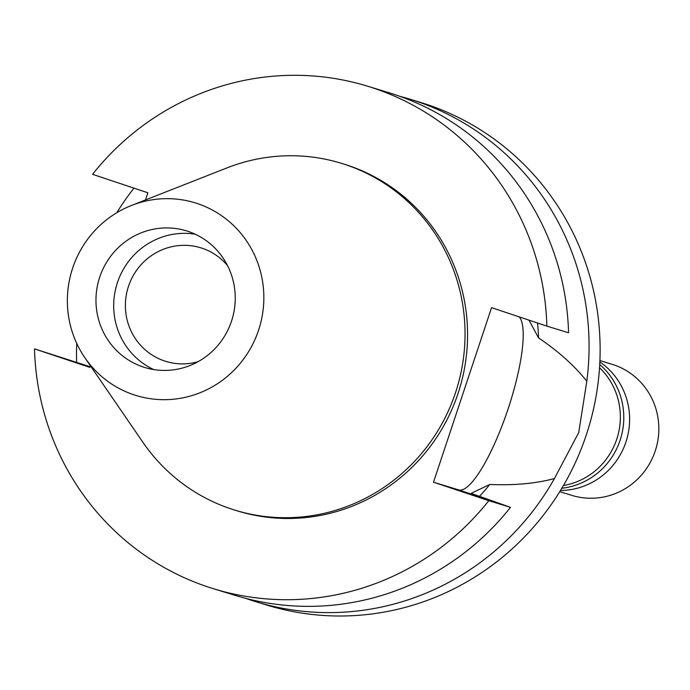 <?xml version="1.0" encoding="UTF-8"?>
<svg xmlns="http://www.w3.org/2000/svg" width="690" height="690" viewBox="0 0 690 690"><rect width="100%" height="100%" fill="white"/><g stroke="black" fill="none" stroke-linecap="round" stroke-linejoin="round"><path stroke-width="1.03" d="M133.808 394.766A100.749 98.006 107 0 1 84.904 357.765A100.749 98.006 107 0 1 131.592 205.422A100.749 98.006 107 0 1 197.409 203.576A100.749 98.006 107 0 1 258.56 330.234A100.749 98.006 107 0 1 133.808 394.766M143.063 366.942A71.415 69.474 -73 0 0 144.684 367.46A71.415 69.474 -73 0 0 231.771 320.358A71.415 69.474 -73 0 0 188.154 231.409A71.415 69.474 -73 0 0 186.533 230.891A71.415 69.474 -73 0 0 99.446 277.984A71.415 69.474 -73 0 0 143.063 366.942M131.592 205.422L226.906 167.929A181.401 176.459 107 0 1 341.309 163.288A181.401 176.459 107 0 1 345.414 164.6A181.401 176.459 107 0 1 456.211 390.549A181.401 176.459 107 0 1 234.997 510.169A181.401 176.459 107 0 1 230.891 508.849A181.401 176.459 107 0 1 142.847 442.221L84.904 357.765M234.997 510.169L237.532 510.945A181.401 176.459 -73 0 0 458.738 391.325A181.401 176.459 -73 0 0 347.941 165.376A181.401 176.459 -73 0 0 343.836 164.065L341.309 163.288M145.487 199.953L147.867 192.795L92.572 174.32A262.821 255.662 107 0 1 367.692 86.224A262.821 255.662 107 0 1 373.644 88.13A262.821 255.662 107 0 1 546.868 326.12L491.565 307.645L433.501 482.207L488.796 500.69A262.821 255.662 107 0 1 213.676 588.786A262.821 255.662 107 0 1 207.725 586.88A262.821 255.662 107 0 1 34.5 348.881L89.804 367.365L90.356 365.7M34.5 348.881L90.019 366.709M213.676 588.786L235.368 595.436A262.821 255.662 -73 0 0 510.488 507.34L471.089 493.367L489.788 484.449C514.248 485.536 535.802 483.569 554.432 478.541A262.821 255.662 107 0 1 255.792 601.689A262.821 255.662 107 0 1 249.84 599.783A262.821 255.662 107 0 1 245.649 598.342M488.796 500.69L510.488 507.34M519.096 316.839A91.986 21.312 -71.5 0 1 508.107 408.894A91.986 21.312 -71.5 0 1 458.695 489.926L433.501 482.207M367.692 86.224L389.384 92.865A262.821 255.662 -73 0 1 395.336 94.772A262.821 255.662 -73 0 1 568.56 332.77L546.868 326.12M76.625 362.293A262.821 255.662 107 0 1 76.737 343.43M479.274 496.627A217.109 211.2 -73 0 0 489.788 484.449M554.432 478.541L578.746 432.501L586.811 381.216C574.408 365.64 558.322 351.201 538.545 337.902L529.006 320.151M255.792 601.689L266.849 605.078A262.821 255.662 -73 0 0 587.337 431.776A262.821 255.662 -73 0 0 426.808 104.423A262.821 255.662 -73 0 0 420.865 102.517L409.808 99.127A262.821 255.662 107 0 1 415.751 101.033A262.821 255.662 107 0 1 586.811 381.216M538.545 337.902A217.109 211.2 -73 0 0 537.545 323.006M116.791 212.727A262.821 255.662 107 0 1 133.955 188.146M399.527 96.221A262.821 255.662 107 0 1 409.808 99.127M563.437 485.519A68.56 66.697 -73 0 0 617.265 437.589A68.56 66.697 -73 0 0 599.532 367.718M227.51 265.555A59.418 57.805 -73 0 0 202.084 248.219A59.418 57.805 -73 0 0 200.738 247.796A59.418 57.805 -73 0 0 128.28 286.971A59.418 57.805 -73 0 0 164.574 360.982A59.418 57.805 -73 0 0 165.919 361.413A59.418 57.805 -73 0 0 198.047 361.707M153.732 369.564A71.415 69.474 107 0 1 116.903 284.245A71.415 69.474 107 0 1 195.21 234.212M599.731 364.536A70.277 68.362 107 0 1 620.629 438.616A70.277 68.362 107 0 1 561.815 488.27M560.47 490.486A70.277 68.362 -73 0 0 626.451 440.401A70.277 68.362 -73 0 0 599.86 361.948M559.745 491.668L571.898 495.394A68.56 66.697 -73 0 0 655.5 450.182A68.56 66.697 -73 0 0 613.626 364.786A68.56 66.697 -73 0 0 612.073 364.286L599.92 360.56M90.011 366.735L86.871 365.683M486.812 499.327L458.695 489.926"/></g></svg>
